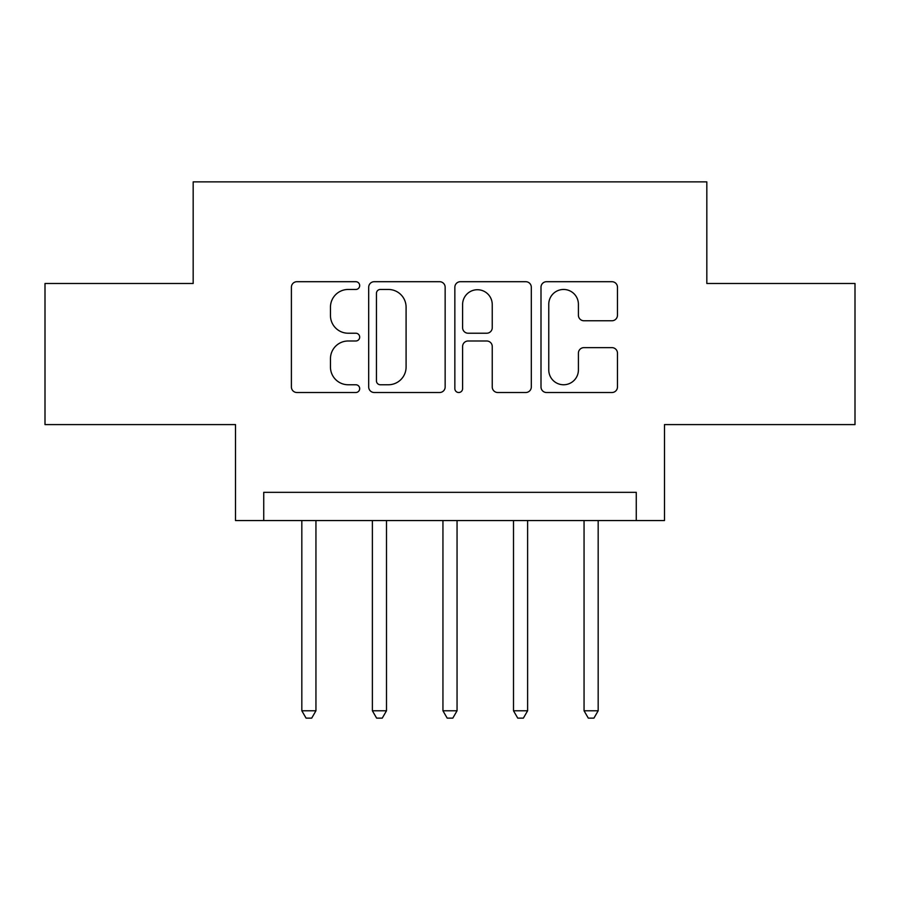 <?xml version="1.0" encoding="UTF-8"?>
<svg xmlns="http://www.w3.org/2000/svg" width="900" height="900" viewBox="0 0 900 900"><rect width="100%" height="100%" fill="white"/><g stroke="black" fill="none" stroke-linecap="round" stroke-linejoin="round"><path stroke-width="1.35" d="M359.685 285.581A3.881 3.881 0 0 0 355.815 281.7L296.944 281.7A5.535 5.535 0 0 0 291.397 287.246L291.397 386.978A5.535 5.535 0 0 0 296.944 392.512L355.815 392.512A3.881 3.881 0 0 0 359.685 388.631A3.881 3.881 0 0 0 355.815 384.761L348.188 384.761A17.73 17.73 0 0 1 330.457 367.031L330.457 358.718A17.73 17.73 0 0 1 348.188 340.988L355.815 340.988A3.881 3.881 0 0 0 359.685 337.106A3.881 3.881 0 0 0 355.815 333.225L348.188 333.225A17.73 17.73 0 0 1 330.457 315.495L330.457 307.192A17.73 17.73 0 0 1 348.188 289.463L355.815 289.463A3.881 3.881 0 0 0 359.685 285.581M611.921 320.76A5.535 5.535 0 0 0 617.467 315.225L617.467 287.246A5.535 5.535 0 0 0 611.921 281.7L546.548 281.7A5.535 5.535 0 0 0 541.001 287.246L541.001 386.978A5.535 5.535 0 0 0 546.548 392.512L611.921 392.512A5.535 5.535 0 0 0 617.467 386.978L617.467 353.171A5.535 5.535 0 0 0 611.921 347.636L583.942 347.636A5.535 5.535 0 0 0 578.408 353.171L578.408 369.934A14.816 14.816 0 0 1 563.58 384.761A14.816 14.816 0 0 1 548.764 369.934L548.764 304.279A14.816 14.816 0 0 1 563.58 289.463A14.816 14.816 0 0 1 578.408 304.279L578.408 315.225A5.535 5.535 0 0 0 583.942 320.76L611.921 320.76M636.266 520.56L664.492 520.56L664.492 424.598L855 424.598L855 283.489L706.826 283.489L706.826 181.879L193.174 181.879L193.174 283.489L45 283.489L45 424.598L235.507 424.598L235.507 520.56L636.266 520.56L636.266 492.334L263.734 492.334L263.734 520.56M445.151 287.246A5.535 5.535 0 0 0 439.616 281.7L374.231 281.7A5.535 5.535 0 0 0 368.696 287.246L368.696 386.978A5.535 5.535 0 0 0 374.231 392.512L439.616 392.512A5.535 5.535 0 0 0 445.151 386.978L445.151 287.246M460.384 281.7L525.769 281.7A5.535 5.535 0 0 1 531.304 287.246L531.304 386.978A5.535 5.535 0 0 1 525.769 392.512L497.79 392.512A5.535 5.535 0 0 1 492.244 386.978L492.244 346.522A5.535 5.535 0 0 0 486.709 340.988L468.146 340.988A5.535 5.535 0 0 0 462.6 346.522L462.6 388.631A3.881 3.881 0 0 1 458.73 392.512A3.881 3.881 0 0 1 454.849 388.631L454.849 287.246A5.535 5.535 0 0 1 460.384 281.7M380.329 289.463A3.881 3.881 0 0 0 376.447 293.332L376.447 380.88A3.881 3.881 0 0 0 380.329 384.761L388.361 384.761A17.73 17.73 0 0 0 406.091 367.031L406.091 307.192A17.73 17.73 0 0 0 388.361 289.463L380.329 289.463M492.244 304.56A14.816 14.816 0 0 0 477.428 289.733A14.816 14.816 0 0 0 462.6 304.56L462.6 327.69A5.535 5.535 0 0 0 468.146 333.225L486.709 333.225A5.535 5.535 0 0 0 492.244 327.69L492.244 304.56M301.826 520.56L301.826 710.775L315.945 710.775L315.945 520.56M315.945 710.775L311.704 718.121L306.067 718.121L301.826 710.775M372.386 520.56L372.386 710.775L386.494 710.775L386.494 520.56M386.494 710.775L382.264 718.121L376.616 718.121L372.386 710.775M442.946 520.56L442.946 710.775L457.054 710.775L457.054 520.56M457.054 710.775L452.824 718.121L447.176 718.121L442.946 710.775M513.506 520.56L513.506 710.775L527.614 710.775L527.614 520.56M527.614 710.775L523.384 718.121L517.736 718.121L513.506 710.775M584.055 520.56L584.055 710.775L598.174 710.775L598.174 520.56M598.174 710.775L593.933 718.121L588.296 718.121L584.055 710.775"/></g></svg>
